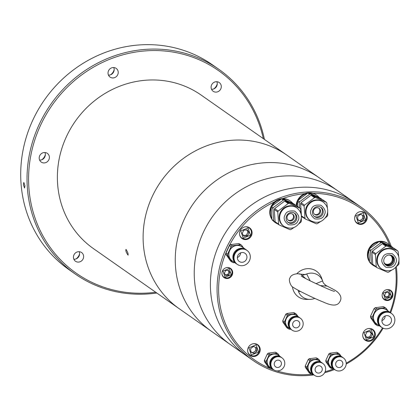 <?xml version="1.0" encoding="UTF-8"?>
<svg xmlns="http://www.w3.org/2000/svg" width="420" height="420" viewBox="0 0 420 420"><rect width="100%" height="100%" fill="white"/><g stroke="black" fill="none" stroke-linecap="round" stroke-linejoin="round"><path stroke-width="0.63" d="M392.369 297.166A5.628 5.287 125 0 0 390.742 290.435A5.628 5.287 125 0 0 382.662 292.924A5.628 5.287 125 0 0 384.284 299.654A5.628 5.287 125 0 0 392.369 297.166M390.054 290.336A5.628 5.287 125 0 0 389.697 289.873M232.16 275.131A5.628 5.287 125 0 0 230.533 268.406A5.628 5.287 125 0 0 222.453 270.895A5.628 5.287 125 0 0 224.075 277.625A5.628 5.287 125 0 0 232.16 275.131M229.845 268.307A5.628 5.287 125 0 0 229.488 267.845M259.581 352.548A6.562 6.163 125 0 0 257.686 344.699A6.562 6.163 125 0 0 248.252 347.608A6.562 6.163 125 0 0 250.152 355.451A6.562 6.163 125 0 0 259.581 352.548M256.762 344.437A6.562 6.163 125 0 0 256.447 344.043M374.687 337.355A6.562 6.163 125 0 0 372.792 329.506A6.562 6.163 125 0 0 363.358 332.409A6.562 6.163 125 0 0 365.258 340.258A6.562 6.163 125 0 0 374.687 337.355M371.868 329.238A6.562 6.163 125 0 0 371.548 328.844M366.566 220.453A6.562 6.163 125 0 0 364.67 212.604A6.562 6.163 125 0 0 355.241 215.507A6.562 6.163 125 0 0 357.137 223.356A6.562 6.163 125 0 0 366.566 220.453M363.746 212.341A6.562 6.163 125 0 0 363.431 211.942M251.459 235.652A6.562 6.163 125 0 0 249.564 227.803A6.562 6.163 125 0 0 240.135 230.706A6.562 6.163 125 0 0 242.03 238.555A6.562 6.163 125 0 0 251.459 235.652M248.64 227.535A6.562 6.163 125 0 0 248.325 227.141M382.483 327.873A92.521 86.903 -55 0 1 346.206 363.153M333.706 368.944A92.521 86.903 -55 0 1 325.138 371.695M311.367 374.257A92.521 86.903 -55 0 1 276.822 370.876M273.95 369.92A92.521 86.903 -55 0 1 271.12 368.855M270.097 368.44A92.521 86.903 -55 0 1 227.577 249.181A92.521 86.903 -55 0 1 274.575 201.868M391.262 246.33A93.77 88.079 125 0 0 360.864 206.987A93.77 88.079 125 0 0 226.149 248.462A93.77 88.079 125 0 0 253.25 360.581A93.77 88.079 125 0 0 313.798 374.897M324.639 372.734A93.77 88.079 125 0 0 334.577 369.511M346.185 364.082A93.77 88.079 125 0 0 383.156 328.209M219.471 243.784A93.77 88.079 125 0 0 246.577 355.903A93.77 88.079 -55 0 1 219.471 243.784A93.77 88.079 -55 0 1 354.191 202.309A93.77 88.079 125 0 0 219.471 243.784M282.387 198.65A92.521 86.903 -55 0 1 304.773 193.672M313.031 193.321A92.521 86.903 -55 0 1 389.744 245.175M395.535 267.629A92.521 86.903 -55 0 1 389.991 312.344M383.402 298.862A5.628 5.287 125 0 0 383.954 299.04M223.193 276.827A5.628 5.287 125 0 0 223.745 277.011M249.107 354.517A6.562 6.163 125 0 0 249.585 354.674M364.214 339.318A6.562 6.163 125 0 0 364.691 339.481M356.092 222.416A6.562 6.163 125 0 0 356.57 222.579M240.986 237.615A6.562 6.163 125 0 0 241.463 237.778M390.637 312.795A93.77 88.079 125 0 0 396.322 266.774M253.25 360.581L230.412 344.579A93.77 88.079 -55 0 1 203.311 232.459A93.77 88.079 -55 0 1 338.026 190.984A93.77 88.079 125 0 0 203.311 232.459A93.77 88.079 125 0 0 230.412 344.579L211.439 331.286A93.77 88.079 -55 0 1 184.338 219.166A93.77 88.079 125 0 0 211.439 331.286L179.293 308.763A93.77 88.079 -55 0 1 152.187 196.644A93.77 88.079 -55 0 1 286.907 155.169A93.77 88.079 125 0 0 152.187 196.644A93.77 88.079 125 0 0 179.293 308.763L93.56 248.698A93.77 88.079 125 0 1 66.46 136.579A93.77 88.079 125 0 1 201.18 95.099L319.058 177.691A93.77 88.079 125 0 0 184.338 219.166A93.77 88.079 -55 0 1 319.058 177.691L360.864 206.987M225.036 274.89L227.803 274.522L229.016 271.913L227.908 270.338M228.344 270.281L225.577 270.643L224.364 273.257L225.918 275.504L228.679 275.142L229.892 272.528L228.344 270.281M229.892 272.528L229.016 271.913M228.679 275.142L227.803 274.522M247.139 229.787L243.684 230.244L242.167 233.51L244.104 236.323L247.559 235.867L249.076 232.601L247.139 229.787M249.076 232.601L248.021 231.861L246.614 229.856M247.559 235.867L246.503 235.127L248.021 231.861M243.049 235.583L246.503 235.127M363.841 219.219L363.599 215.707L360.481 214.347L357.614 216.5L357.856 220.007L360.969 221.366L363.841 219.219L362.786 218.479L362.549 215.513M360.969 221.366L359.919 220.631L362.786 218.479M357.835 219.707L359.919 220.631M366.277 337.286L369.731 336.83L371.249 333.564L369.842 331.558M367.332 338.026L370.786 337.57L372.304 334.304L370.367 331.49L366.907 331.947L365.395 335.213L367.332 338.026M370.786 337.57L369.731 336.83M371.249 333.564L372.304 334.304M250.85 351.803L252.929 352.727L255.801 350.574L255.565 347.608M250.63 348.595L250.871 352.102L253.984 353.462L256.856 351.314L256.615 347.807L253.496 346.447L250.63 348.595M252.929 352.727L253.984 353.462M256.856 351.314L255.801 350.574M388.889 297.171L390.101 294.556L388.553 292.31L385.786 292.672L384.573 295.286L386.127 297.533L388.889 297.171L388.012 296.557L389.225 293.942L388.117 292.367M389.225 293.942L390.101 294.556M385.245 296.919L388.012 296.557M237.017 264.18A8.563 8.043 -55 0 1 236.187 263.676A8.563 8.043 -55 0 1 233.714 253.433A8.563 8.043 -55 0 1 246.015 249.648A8.563 8.043 -55 0 1 246.776 250.257M246.015 249.648L241.978 246.818A8.563 8.043 125 0 0 229.672 250.603A8.563 8.043 125 0 0 232.15 260.846L236.187 263.676M233.279 261.634A8.689 8.164 -55 0 1 229.567 250.556A8.689 8.164 -55 0 1 243.107 247.606M243.516 247.895L241.626 245.264A9.692 9.104 -55 0 0 240.293 244.681L232.328 245.732A9.692 9.104 -55 0 0 231.095 246.656L227.603 254.184A9.692 9.104 -55 0 0 227.708 255.691L232.176 262.169A9.692 9.104 -55 0 0 233.51 262.752L234.728 262.652M227.708 255.691L226.097 254.562L230.564 261.041L232.176 262.169M226.097 254.562A9.692 9.104 -55 0 1 225.992 253.055L227.603 254.184M231.095 246.656L229.488 245.527L225.992 253.055M249.491 260.6A8.5 7.985 -55 0 1 237.279 264.364A8.5 7.985 -55 0 1 234.822 254.195A8.5 7.985 -55 0 1 247.034 250.435A8.5 7.985 -55 0 1 249.491 260.6M247.034 250.435L246.509 250.068A8.5 7.985 125 0 0 234.292 253.827A8.5 7.985 125 0 0 236.754 263.991L237.279 264.364M237.358 257.518A5.003 4.699 125 0 0 240.146 254.851A5.003 4.699 125 0 0 240.629 252.851M246.472 259.282A5.003 4.699 125 0 0 245.028 253.302A5.003 4.699 125 0 0 237.841 255.518A5.003 4.699 125 0 0 239.29 261.497A5.003 4.699 125 0 0 246.472 259.282M240.293 244.681L238.681 243.553L230.722 244.608L232.328 245.732M238.681 243.553A9.692 9.104 -55 0 1 240.02 244.141L241.626 245.264M229.488 245.527A9.692 9.104 -55 0 1 230.722 244.608M381.581 327.29A8.563 8.043 -55 0 1 380.746 326.781A8.563 8.043 -55 0 1 378.273 316.544A8.563 8.043 -55 0 1 390.579 312.753A8.563 8.043 -55 0 1 391.335 313.362M390.579 312.753L386.536 309.923A8.563 8.043 125 0 0 374.231 313.714A8.563 8.043 125 0 0 376.709 323.951L380.746 326.781M377.837 324.744A8.689 8.164 -55 0 1 374.126 313.667A8.689 8.164 -55 0 1 387.665 310.716M388.075 311L386.185 308.375A9.692 9.104 -55 0 0 384.851 307.786L376.887 308.842A9.692 9.104 -55 0 0 375.653 309.76L372.162 317.289A9.692 9.104 -55 0 0 372.267 318.796L376.735 325.274A9.692 9.104 -55 0 0 378.068 325.857L379.286 325.757M372.267 318.796L370.655 317.672L375.123 324.151L376.735 325.274M370.655 317.672A9.692 9.104 -55 0 1 370.556 316.166L372.162 317.289M375.653 309.76L374.047 308.637L370.556 316.166M394.055 323.71A8.5 7.985 -55 0 1 381.838 327.469A8.5 7.985 -55 0 1 379.381 317.305A8.5 7.985 -55 0 1 391.598 313.546A8.5 7.985 -55 0 1 394.055 323.71M391.598 313.546L391.067 313.173A8.5 7.985 125 0 0 378.856 316.937A8.5 7.985 125 0 0 381.313 327.101L381.838 327.469M381.922 320.623A5.003 4.699 125 0 0 384.709 317.961A5.003 4.699 125 0 0 385.187 315.956M391.031 322.392A5.003 4.699 125 0 0 389.587 316.412A5.003 4.699 125 0 0 382.399 318.623A5.003 4.699 125 0 0 383.849 324.602A5.003 4.699 125 0 0 391.031 322.392M384.851 307.786L383.24 306.663L375.281 307.713L376.887 308.842M383.24 306.663A9.692 9.104 -55 0 1 384.578 307.246L386.185 308.375M374.047 308.637A9.692 9.104 -55 0 1 375.281 307.713M299.455 325.6A3.748 3.523 -55 0 1 294.068 327.259A3.748 3.523 -55 0 1 292.987 322.77A3.748 3.523 -55 0 1 298.373 321.111A3.748 3.523 -55 0 1 299.455 325.6M289.963 321.452A7.25 6.809 -55 0 1 300.384 318.244A7.25 6.809 -55 0 1 302.479 326.918A7.25 6.809 -55 0 1 292.058 330.125A7.25 6.809 -55 0 1 289.963 321.452M300.384 318.244L299.854 317.877A7.25 6.809 125 0 0 289.438 321.085A7.25 6.809 125 0 0 291.532 329.752L292.058 330.125M291.737 329.899A7.313 6.872 -55 0 1 290.971 329.438A7.313 6.872 -55 0 1 288.855 320.691A7.313 6.872 -55 0 1 299.366 317.457A7.313 6.872 -55 0 1 300.064 318.019M299.366 317.457L296.73 315.609A7.313 6.872 125 0 0 286.219 318.843A7.313 6.872 125 0 0 288.335 327.59L290.971 329.438M296.431 314.239A8.316 7.812 -55 0 0 295.312 313.756L288.451 314.659A8.316 7.812 -55 0 0 287.422 315.431L284.408 321.919A8.316 7.812 -55 0 0 284.498 323.174L288.351 328.76L286.703 327.605L282.849 322.019A8.316 7.812 125 0 1 282.76 320.764L285.773 314.276A8.316 7.812 125 0 1 286.802 313.504L293.664 312.601A8.316 7.812 125 0 1 294.236 312.821A8.316 7.812 125 0 1 294.782 313.084L296.431 314.239L298.51 317.153M289.38 328.325A7.439 6.988 -55 0 1 286.115 318.796A7.439 6.988 -55 0 1 297.775 316.339M290.572 329.154L289.464 329.248A8.316 7.812 -55 0 1 288.351 328.76M287.422 315.431L285.773 314.276M282.76 320.764L284.408 321.919M284.498 323.174L282.849 322.019M295.312 313.756L293.664 312.601M286.802 313.504L288.451 314.659M281.069 365.211A3.748 3.523 -55 0 1 275.683 366.87A3.748 3.523 -55 0 1 274.596 362.381A3.748 3.523 -55 0 1 279.988 360.722A3.748 3.523 -55 0 1 281.069 365.211M271.577 361.064A7.25 6.809 -55 0 1 281.993 357.856A7.25 6.809 -55 0 1 284.093 366.529A7.25 6.809 -55 0 1 273.672 369.737A7.25 6.809 -55 0 1 271.577 361.064M281.993 357.856L281.468 357.488A7.25 6.809 125 0 0 271.047 360.696A7.25 6.809 125 0 0 273.147 369.364L273.672 369.737M273.352 369.511A7.313 6.872 -55 0 1 272.58 369.049A7.313 6.872 -55 0 1 270.469 360.302A7.313 6.872 -55 0 1 280.975 357.068A7.313 6.872 -55 0 1 281.673 357.63M280.975 357.068L278.339 355.22A7.313 6.872 125 0 0 267.834 358.454A7.313 6.872 125 0 0 269.95 367.201L272.58 369.049M278.045 353.85A8.316 7.812 -55 0 0 276.927 353.367L270.065 354.27A8.316 7.812 -55 0 0 269.036 355.042L266.023 361.531A8.316 7.812 -55 0 0 266.112 362.786L269.96 368.372L268.312 367.217L264.464 361.631A8.316 7.812 125 0 1 264.374 360.376L267.388 353.887A8.316 7.812 125 0 1 268.417 353.115L275.279 352.212A8.316 7.812 125 0 1 275.846 352.433A8.316 7.812 125 0 1 276.397 352.695L278.045 353.85L280.119 356.764M270.994 367.931A7.439 6.988 -55 0 1 267.724 358.407A7.439 6.988 -55 0 1 279.384 355.95M272.181 368.765L271.079 368.86A8.316 7.812 -55 0 1 269.96 368.372M269.036 355.042L267.388 353.887M264.374 360.376L266.023 361.531M266.112 362.786L264.464 361.631M276.927 353.367L275.279 352.212M268.417 353.115L270.065 354.27M321.925 370.829A3.748 3.523 -55 0 1 316.538 372.488A3.748 3.523 -55 0 1 315.452 367.999A3.748 3.523 -55 0 1 320.843 366.34A3.748 3.523 -55 0 1 321.925 370.829M312.433 366.681A7.25 6.809 -55 0 1 322.849 363.473A7.25 6.809 -55 0 1 324.949 372.146A7.25 6.809 -55 0 1 314.528 375.354A7.25 6.809 -55 0 1 312.433 366.681M322.849 363.473L322.324 363.106A7.25 6.809 125 0 0 311.908 366.314A7.25 6.809 125 0 0 314.002 374.981L314.528 375.354M314.207 375.128A7.313 6.872 -55 0 1 313.441 374.666A7.313 6.872 -55 0 1 311.325 365.92A7.313 6.872 -55 0 1 321.83 362.686A7.313 6.872 -55 0 1 322.529 363.253M321.83 362.686L319.195 360.838A7.313 6.872 125 0 0 308.69 364.072A7.313 6.872 125 0 0 310.805 372.818L313.441 374.666M318.901 359.468A8.316 7.812 -55 0 0 317.782 358.985L310.921 359.887A8.316 7.812 -55 0 0 309.892 360.659L306.878 367.148A8.316 7.812 -55 0 0 306.968 368.403L310.816 373.989L309.167 372.834L305.319 367.248A8.316 7.812 125 0 1 305.23 365.993L308.243 359.504A8.316 7.812 125 0 1 309.272 358.733L316.134 357.83A8.316 7.812 125 0 1 316.701 358.05A8.316 7.812 125 0 1 317.252 358.312L318.901 359.468L320.975 362.387M311.85 373.553A7.439 6.988 -55 0 1 308.579 364.024A7.439 6.988 -55 0 1 320.24 361.573M313.036 374.383L311.934 374.477A8.316 7.812 -55 0 1 310.816 373.989M309.892 360.659L308.243 359.504M305.23 365.993L306.878 367.148M306.968 368.403L305.319 367.248M317.782 358.985L316.134 357.83M309.272 358.733L310.921 359.887M342.489 365.311A3.748 3.523 -55 0 1 337.103 366.97A3.748 3.523 -55 0 1 336.016 362.486A3.748 3.523 -55 0 1 341.402 360.827A3.748 3.523 -55 0 1 342.489 365.311M332.997 361.169A7.25 6.809 -55 0 1 343.413 357.961A7.25 6.809 -55 0 1 345.508 366.629A7.25 6.809 -55 0 1 335.092 369.836A7.25 6.809 -55 0 1 332.997 361.169M343.413 357.961L342.888 357.588A7.25 6.809 125 0 0 332.467 360.796A7.25 6.809 125 0 0 334.567 369.469L335.092 369.836M334.772 369.611A7.313 6.872 -55 0 1 334 369.149A7.313 6.872 -55 0 1 331.889 360.402A7.313 6.872 -55 0 1 342.394 357.168A7.313 6.872 -55 0 1 343.093 357.735M342.394 357.168L339.759 355.325A7.313 6.872 125 0 0 329.254 358.559A7.313 6.872 125 0 0 331.364 367.306L334 369.149M339.46 353.955A8.316 7.812 -55 0 0 338.347 353.467L331.485 354.375A8.316 7.812 -55 0 0 330.456 355.142L327.443 361.636A8.316 7.812 -55 0 0 327.532 362.891L331.38 368.471L329.731 367.316L325.883 361.736A8.316 7.812 125 0 1 325.794 360.481L328.808 353.987A8.316 7.812 125 0 1 329.837 353.22L336.698 352.312A8.316 7.812 125 0 1 337.265 352.532A8.316 7.812 125 0 1 337.811 352.8L339.46 353.955L341.539 356.869M332.409 368.036A7.439 6.988 -55 0 1 329.144 358.512A7.439 6.988 -55 0 1 340.804 356.055M333.601 368.87L332.498 368.959A8.316 7.812 -55 0 1 331.38 368.471M330.456 355.142L328.808 353.987M325.794 360.481L327.443 361.636M327.532 362.891L325.883 361.736M338.347 353.467L336.698 352.312M329.837 353.22L331.485 354.375M292.404 213.99A3.748 3.523 -55 0 1 288.131 220.085M287.385 215.87A3.748 3.523 -55 0 1 292.772 214.21A3.748 3.523 -55 0 1 293.858 218.699A3.748 3.523 -55 0 1 288.467 220.358A3.748 3.523 -55 0 1 287.385 215.87M294.273 213.008A5.628 5.287 -55 0 1 295.475 219.403A5.628 5.287 -55 0 1 287.847 222.175M286.645 215.78A5.628 5.287 -55 0 1 294.725 213.292A5.628 5.287 -55 0 1 296.352 220.017A5.628 5.287 -55 0 1 288.267 222.511A5.628 5.287 -55 0 1 286.645 215.78M290.425 201.117A13.13 12.332 -55 0 1 292.703 203.222L283.054 199.012A13.13 12.332 -55 0 1 290.425 201.117L289.894 200.75A13.13 12.332 125 0 0 271.036 206.556A13.13 12.332 125 0 0 271.934 219.334M272.9 220.553A13.13 12.332 125 0 0 274.832 222.254L275.357 222.621A13.13 12.332 -55 0 1 273.425 220.92M277.615 223.855A13.13 12.332 -55 0 1 275.357 222.621M271.897 218.804A13.13 12.332 -55 0 1 271.142 207.931L271.945 219.487A13.44 12.626 125 0 0 272.47 220.253L274.229 221.482A13.44 12.626 -55 0 1 273.698 220.715L272.853 208.483L271.094 207.254L271.142 207.931M296.903 207.947L296.373 207.575A11.251 10.568 125 0 0 294.646 206.609A11.251 10.568 125 0 0 280.208 212.552A11.251 10.568 125 0 0 283.458 226.007L283.988 226.38C290.761 229.84 296.205 228.233 300.321 221.566C302.442 216.111 301.303 211.57 296.903 207.947A11.251 10.568 125 0 0 280.733 212.924A11.251 10.568 125 0 0 283.988 226.38M301.114 214.237L300.51 208.929A13.44 12.626 -55 0 0 299.98 208.163L289.123 203.422A13.44 12.626 -55 0 0 288.183 203.548L278.177 211.04A13.44 12.626 -55 0 0 277.767 211.927L278.618 224.159A13.44 12.626 -55 0 0 279.143 224.926L290 229.666A13.44 12.626 -55 0 0 290.939 229.541L294.094 227.483M299.014 223.734L300.946 222.049A13.44 12.626 -55 0 0 301.161 221.608A13.44 12.626 -55 0 0 301.355 221.156L301.324 217.98M271.094 207.254A13.44 12.626 125 0 1 271.509 206.367L272.06 205.947A13.13 12.332 -55 0 1 280.959 199.29L281.51 198.87A13.44 12.626 125 0 1 282.455 198.749L284.209 199.978L295.066 204.719L292.703 203.222M283.054 199.012L282.455 198.749M272.06 205.947L280.959 199.29M271.945 219.487L273.698 220.715M275.252 221.928L274.229 221.482M271.509 206.367L273.262 207.596L283.269 200.104L281.51 198.87M295.066 204.719A13.44 12.626 -55 0 1 295.444 205.254M283.269 200.104A13.44 12.626 -55 0 1 284.209 199.978M272.853 208.483A13.44 12.626 -55 0 1 273.262 207.596M279.143 224.926L275.635 222.469A13.44 12.626 125 0 1 275.105 221.702L278.618 224.159M277.767 211.927L274.255 209.47L275.105 221.702M288.183 203.548L284.676 201.085L274.669 208.583L278.177 211.04M299.98 208.163L296.473 205.7L285.616 200.965L289.123 203.422M274.669 208.583A13.44 12.626 125 0 0 274.255 209.47M285.616 200.965A13.44 12.626 125 0 0 284.676 201.085M318.743 208.136A3.748 3.523 -55 0 1 314.47 214.232M313.724 210.016A3.748 3.523 -55 0 1 319.111 208.357A3.748 3.523 -55 0 1 320.197 212.846A3.748 3.523 -55 0 1 314.806 214.505A3.748 3.523 -55 0 1 313.724 210.016M320.612 207.155A5.628 5.287 -55 0 1 321.815 213.549A5.628 5.287 -55 0 1 314.186 216.321M312.984 209.927A5.628 5.287 -55 0 1 321.064 207.438A5.628 5.287 -55 0 1 322.691 214.163A5.628 5.287 -55 0 1 314.612 216.657A5.628 5.287 -55 0 1 312.984 209.927M316.764 195.263A13.13 12.332 -55 0 1 319.043 197.369L309.398 193.158A13.13 12.332 -55 0 1 316.764 195.263L316.234 194.896A13.13 12.332 125 0 0 297.376 200.702A13.13 12.332 125 0 0 296.131 205.553M303.954 218.001A13.13 12.332 -55 0 1 301.697 216.767A13.13 12.332 -55 0 1 301.392 216.547M296.662 205.837A13.13 12.332 -55 0 1 297.481 202.078L297.796 206.63M323.243 202.094L322.712 201.721A11.251 10.568 125 0 0 320.985 200.755A11.251 10.568 125 0 0 306.548 206.698A11.251 10.568 125 0 0 309.797 220.154L310.328 220.526C317.1 223.986 322.544 222.38 326.66 215.712C328.781 210.257 327.642 205.716 323.243 202.094A11.251 10.568 125 0 0 307.072 207.071A11.251 10.568 125 0 0 310.328 220.526M327.453 208.383L326.849 203.075A13.44 12.626 -55 0 0 326.319 202.309L315.467 197.568A13.44 12.626 -55 0 0 314.522 197.694L304.521 205.186A13.44 12.626 -55 0 0 304.106 206.073L304.957 218.305A13.44 12.626 -55 0 0 305.482 219.072L316.339 223.813A13.44 12.626 -55 0 0 317.279 223.687L320.434 221.629M325.353 217.88L327.285 216.195A13.44 12.626 -55 0 0 327.5 215.754A13.44 12.626 -55 0 0 327.7 215.303L327.663 212.126M299.555 207.863L299.192 202.629L297.433 201.401A13.44 12.626 125 0 1 297.848 200.513L298.405 200.093A13.13 12.332 -55 0 1 307.298 193.436L307.85 193.016A13.44 12.626 125 0 1 308.794 192.896L310.548 194.124L321.405 198.865L319.043 197.369M297.433 201.401L297.481 202.078M309.398 193.158L308.794 192.896M298.405 200.093L307.298 193.436M297.848 200.513L299.602 201.742L309.608 194.25L307.85 193.016M321.405 198.865A13.44 12.626 -55 0 1 321.783 199.4M309.608 194.25A13.44 12.626 -55 0 1 310.548 194.124M299.192 202.629A13.44 12.626 -55 0 1 299.602 201.742M305.482 219.072L301.975 216.615A13.44 12.626 125 0 1 301.445 215.849L304.957 218.305M304.106 206.073L300.594 203.616L301.445 215.849M314.522 197.694L311.015 195.232L301.009 202.729L304.521 205.186M326.319 202.309L322.812 199.847L311.955 195.111L315.467 197.568M301.009 202.729A13.44 12.626 125 0 0 300.594 203.616M311.955 195.111A13.44 12.626 125 0 0 311.015 195.232M390.768 255.586A5.003 4.699 -55 0 1 391.876 261.303A5.003 4.699 -55 0 1 385.051 263.744M388.999 255.029A5.003 4.699 -55 0 1 391.13 255.817A5.003 4.699 -55 0 1 392.579 261.797A5.003 4.699 -55 0 1 385.392 264.007A5.003 4.699 -55 0 1 383.927 262.269M391.913 255.633A5.628 5.287 -55 0 1 393.115 262.028A5.628 5.287 -55 0 1 385.492 264.8M384.284 258.405A5.628 5.287 -55 0 1 392.369 255.917A5.628 5.287 -55 0 1 393.997 262.647A5.628 5.287 -55 0 1 385.912 265.135A5.628 5.287 -55 0 1 384.284 258.405M388.064 243.742A13.13 12.332 -55 0 1 390.348 245.847L380.699 241.637A13.13 12.332 -55 0 1 388.064 243.742L387.539 243.374A13.13 12.332 125 0 0 368.676 249.181A13.13 12.332 125 0 0 369.574 261.959M370.545 263.177A13.13 12.332 125 0 0 372.472 264.878L372.997 265.246A13.13 12.332 -55 0 1 371.07 263.545M375.254 266.48A13.13 12.332 -55 0 1 372.997 265.246M369.537 261.434A13.13 12.332 -55 0 1 368.781 250.561L369.584 262.111A13.44 12.626 125 0 0 370.115 262.878L371.868 264.107A13.44 12.626 -55 0 1 371.343 263.34L370.493 251.113L368.739 249.879L368.781 250.561M394.543 250.572L394.018 250.204A11.251 10.568 125 0 0 392.285 249.233A11.251 10.568 125 0 0 377.848 255.181A11.251 10.568 125 0 0 381.103 268.632L381.628 269.005C388.406 272.465 393.85 270.858 397.961 264.191C400.082 258.736 398.942 254.195 394.543 250.572A11.251 10.568 125 0 0 378.378 255.549A11.251 10.568 125 0 0 381.628 269.005M398.753 256.861L398.149 251.554A13.44 12.626 -55 0 0 397.625 250.787L386.768 246.047A13.44 12.626 -55 0 0 385.828 246.172L375.821 253.664A13.44 12.626 -55 0 0 375.406 254.557L376.257 266.784A13.44 12.626 -55 0 0 376.787 267.55L387.639 272.291A13.44 12.626 -55 0 0 388.584 272.165L391.734 270.107M396.653 266.359L398.585 264.673A13.44 12.626 -55 0 0 398.8 264.233A13.44 12.626 -55 0 0 399 263.786L398.969 260.605M368.739 249.879A13.44 12.626 125 0 1 369.149 248.992L369.705 248.572A13.13 12.332 -55 0 1 378.599 241.915L379.155 241.5A13.44 12.626 125 0 1 380.095 241.374L381.854 242.603L392.705 247.343L390.348 245.847M380.699 241.637L380.095 241.374M369.705 248.572L378.599 241.915M369.584 262.111L371.343 263.34M372.897 264.558L371.868 264.107M369.149 248.992L370.907 250.22L380.914 242.728L379.155 241.5M392.705 247.343A13.44 12.626 -55 0 1 393.089 247.879M380.914 242.728A13.44 12.626 -55 0 1 381.854 242.603M370.493 251.113A13.44 12.626 -55 0 1 370.907 250.22M376.787 267.55L373.275 265.094A13.44 12.626 125 0 1 372.75 264.327L376.257 266.784M375.406 254.557L371.899 252.095L372.75 264.327M385.828 246.172L382.316 243.716L372.309 251.207L375.821 253.664M397.625 250.787L394.112 248.33L383.255 243.59L386.768 246.047M372.309 251.207A13.44 12.626 125 0 0 371.899 252.095M383.255 243.59A13.44 12.626 125 0 0 382.316 243.716M305.534 278.444L301.35 274.712C299.817 272.869 291.139 273.651 290.078 277.809C287.963 279.5 291.076 287.254 293.302 287.332C295.055 288.986 313.115 298.048 323.836 302.264C335.685 307.639 338.651 304.138 340.205 301.077C341.812 298 340.736 294.824 336.977 291.559C334.908 290.367 338.331 291.837 325.579 285.285L326.519 286.083L320.208 285.595M314.8 298.379L314.47 298.51A13.403 12.59 -55 0 1 309.929 299.387A13.403 12.59 -55 0 1 304.941 298.379A13.403 12.59 -55 0 1 298.52 291.543L298.216 290.262M292.451 286.697A15.692 14.737 125 0 0 300.815 298.231A15.692 14.737 125 0 0 306.653 299.413L309.929 299.387M302.159 275.447L306.673 273.982A13.403 12.59 -55 0 1 316.202 274.113A13.403 12.59 -55 0 1 322.628 280.943L321.61 278.066A15.692 14.737 125 0 0 314.002 269.824A15.692 14.737 125 0 0 296.851 273.714M316.003 283.652L322.628 280.943L323.284 282.923L325.579 285.285M300.421 291.438L298.52 291.543M314.47 298.51L314.165 298.09M326.519 286.083L323.284 282.923M306.673 273.982L310.175 280.833M298.231 290.383L296.903 289.538M298.998 274.024L305.571 274.57M127.969 255.05C126.136 252.394 125.48 250.504 126.016 249.386C127.748 252.089 128.399 253.979 127.969 255.05L128.179 255.113M23.373 184.684L23.825 182.448L24.953 185.792L24.559 188.024L23.373 184.684M156.828 293.024A125.029 117.437 -55 0 1 75.275 274.05L68.948 269.619A125.029 117.437 -55 0 1 21 183.026A125.029 117.437 -55 0 1 83.15 63.299A125.029 117.437 -55 0 1 212.436 64.822L218.762 69.253A125.029 117.437 -55 0 1 264.442 139.429M75.275 274.05A125.029 117.437 -55 0 1 27.326 187.457A125.029 117.437 -55 0 1 89.476 67.73A125.029 117.437 -55 0 1 218.762 69.253M211.533 89.276A5.313 4.993 125 0 0 217.25 83.407A5.313 4.993 125 0 0 216.83 81.711M211.113 87.581A5.313 4.993 -55 0 1 213.759 82.493A5.313 4.993 -55 0 1 219.251 82.561A5.313 4.993 -55 0 1 221.288 86.242A5.313 4.993 -55 0 1 218.647 91.329A5.313 4.993 -55 0 1 213.155 91.261A5.313 4.993 -55 0 1 211.113 87.581M108.455 75.107A5.313 4.993 125 0 0 114.172 69.237A5.313 4.993 125 0 0 113.757 67.536M108.04 73.411A5.313 4.993 -55 0 1 110.68 68.318A5.313 4.993 -55 0 1 116.177 68.386A5.313 4.993 -55 0 1 118.214 72.067A5.313 4.993 -55 0 1 115.573 77.154A5.313 4.993 -55 0 1 110.077 77.091A5.313 4.993 -55 0 1 108.04 73.411M39.622 160.094A5.313 4.993 125 0 0 45.339 154.224A5.313 4.993 125 0 0 44.924 152.528M39.207 158.398A5.313 4.993 -55 0 1 41.848 153.31A5.313 4.993 -55 0 1 47.345 153.374A5.313 4.993 -55 0 1 49.382 157.054A5.313 4.993 -55 0 1 46.741 162.141A5.313 4.993 -55 0 1 41.244 162.078A5.313 4.993 -55 0 1 39.207 158.398M73.867 259.255A5.313 4.993 125 0 0 79.585 253.386A5.313 4.993 125 0 0 79.17 251.69M73.453 257.56A5.313 4.993 -55 0 1 76.094 252.472A5.313 4.993 -55 0 1 81.585 252.536A5.313 4.993 -55 0 1 83.622 256.216A5.313 4.993 -55 0 1 80.981 261.303A5.313 4.993 -55 0 1 75.49 261.24A5.313 4.993 -55 0 1 73.453 257.56M155.715 292.246A123.779 116.267 -55 0 1 28.875 187.546A123.779 116.267 -55 0 1 130.258 53.046A123.779 116.267 -55 0 1 263.329 138.647M79.595 253.796A8.752 8.222 -55 0 1 75.994 258.941M45.355 154.634A8.752 8.222 -55 0 1 41.748 159.778M114.188 69.647A8.752 8.222 -55 0 1 110.581 74.786M217.261 83.822A8.752 8.222 -55 0 1 213.659 88.961M231.567 274.817A5.313 4.993 -55 0 1 223.939 277.147A5.313 4.993 -55 0 1 221.912 273.567M231.284 274.706L225.104 277.247L222.978 271.079L229.152 268.532L231.284 274.706M225.986 267.755A5.313 4.993 -55 0 1 230.039 268.443A5.313 4.993 -55 0 1 231.572 274.796M244.928 226.868A6.253 5.87 -55 0 1 249.034 227.813A6.253 5.87 -55 0 1 250.84 235.284A6.253 5.87 -55 0 1 241.857 238.051A6.253 5.87 -55 0 1 239.568 234.518M250.478 235.174L243.259 238.145L240.765 230.937L247.984 227.96L250.478 235.174M357.924 223.393A6.253 5.87 -55 0 1 356.963 222.857A6.253 5.87 -55 0 1 354.674 219.319M360.034 211.669A6.253 5.87 -55 0 1 363.179 212.079A6.253 5.87 -55 0 1 364.14 212.615A6.253 5.87 -55 0 1 365.683 220.595A6.253 5.87 -55 0 1 357.95 223.403C364.13 226.538 370.046 216.279 364.14 212.615L362.948 211.785M358.365 222.952L355.871 215.738L363.09 212.767L365.584 219.98L358.365 222.952M368.151 328.571A6.253 5.87 -55 0 1 372.256 329.516A6.253 5.87 -55 0 1 374.068 336.992M363.993 332.64L371.212 329.663L373.7 336.877L366.481 339.854L363.993 332.64M374.052 337.013A6.253 5.87 -55 0 1 365.085 339.754A6.253 5.87 -55 0 1 362.796 336.221M253.05 343.765A6.253 5.87 -55 0 1 256.195 344.174A6.253 5.87 -55 0 1 257.156 344.71A6.253 5.87 -55 0 1 258.689 352.706A6.253 5.87 -55 0 1 250.94 355.488A6.253 5.87 -55 0 1 249.979 354.953A6.253 5.87 -55 0 1 247.69 351.414M256.106 344.862L258.594 352.076L251.375 355.047L248.887 347.834L256.106 344.862M386.195 289.784A5.313 4.993 -55 0 1 390.248 290.472A5.313 4.993 -55 0 1 391.781 296.825A5.313 4.993 -55 0 1 384.148 299.177A5.313 4.993 -55 0 1 382.121 295.601M383.187 293.108L389.361 290.567L391.493 296.735L385.319 299.276L383.187 293.108M285.028 215.077C286.146 211.706 289.354 210.383 294.651 211.108C298.72 214.473 299.828 217.675 297.969 220.726C296.851 224.096 293.638 225.419 288.346 224.69C284.272 221.329 283.169 218.122 285.028 215.077M311.367 209.223C312.485 205.847 315.693 204.53 320.99 205.254C325.064 208.619 326.167 211.822 324.308 214.872C323.19 218.243 319.982 219.566 314.685 218.836C310.611 215.476 309.508 212.268 311.367 209.223M382.667 257.702C383.791 254.331 386.999 253.008 392.291 253.738C396.365 257.098 397.472 260.3 395.614 263.351C394.49 266.721 391.282 268.044 385.991 267.314C381.917 263.954 380.809 260.752 382.667 257.702M222.831 276.37L223.939 277.147C227.089 278.754 229.64 277.977 231.593 274.817C232.596 272.239 232.076 270.118 230.039 268.443L228.931 267.666M240.671 237.221L241.857 238.051C245.564 239.946 248.566 239.033 250.866 235.316C252.042 232.281 251.433 229.782 249.034 227.813L247.842 226.978M355.777 222.023L357.935 223.403M371.07 328.681L372.256 329.516C374.656 331.485 375.27 333.984 374.094 337.019C371.789 340.736 368.786 341.649 365.085 339.754L363.899 338.924M255.964 343.88L257.156 344.71C263.062 348.374 257.145 358.633 250.95 355.499L248.792 354.118M389.141 289.695L390.248 290.472C392.285 292.147 392.805 294.273 391.808 296.846C389.849 300.006 387.298 300.783 384.148 299.177L383.045 298.399M301.697 216.767L301.392 216.552M334.509 291.37C332.472 291.433 304.07 278.439 301.266 275.966L301.193 275.919"/></g></svg>
